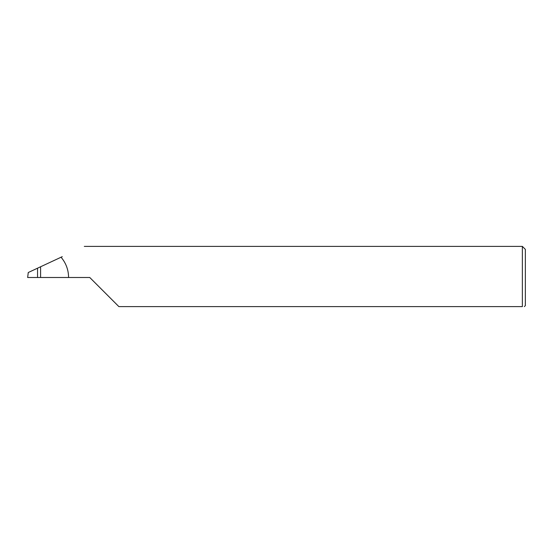 <?xml version="1.0" encoding="UTF-8"?>
<svg xmlns="http://www.w3.org/2000/svg" width="553" height="553" viewBox="0 0 553 553"><rect width="100%" height="100%" fill="white"/><g stroke="black" fill="none" stroke-linecap="round" stroke-linejoin="round"><path stroke-width="0.83" d="M37.549 277.495L37.549 268.184L28.258 272.518L27.65 277.495L89.766 277.495L118.881 306.611L522.364 306.611C524.991 306.611 524.991 306.611 522.364 306.611C524.991 306.611 524.991 306.611 522.364 306.611L522.364 246.389L525.35 249.375L525.35 305.615L524.355 306.611M37.549 268.184L40.59 266.767L40.59 277.495M68.586 277.495C68.496 269.843 65.987 263.083 61.072 257.221L62.282 256.654M61.072 257.221L40.59 266.767M522.364 246.389L84.298 246.389"/></g></svg>
